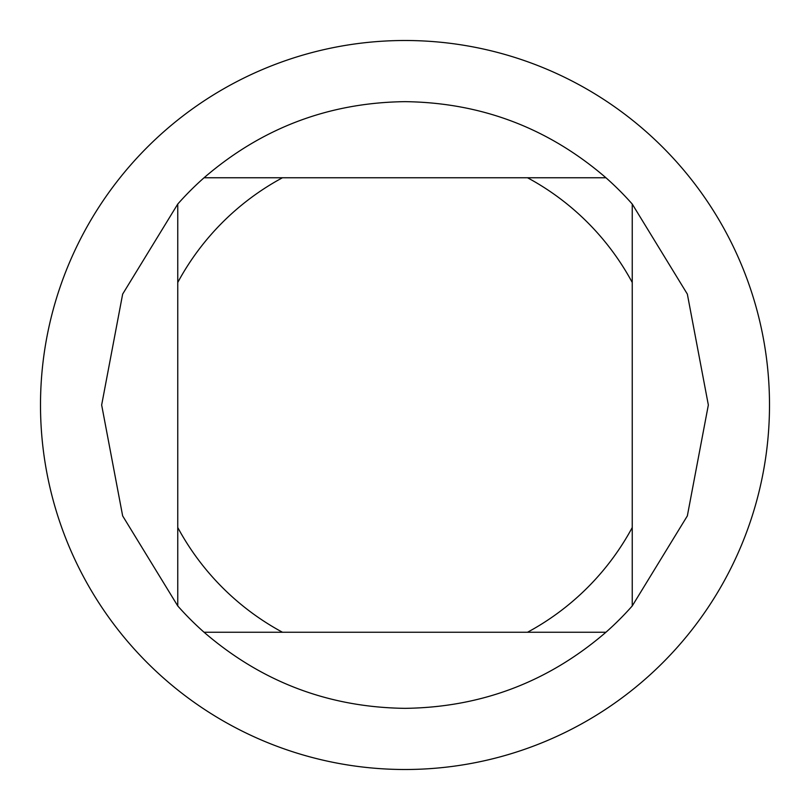 <?xml version="1.0" encoding="UTF-8"?>
<svg xmlns="http://www.w3.org/2000/svg" width="810" height="810" viewBox="0 0 810 810"><rect width="100%" height="100%" fill="white"/><g stroke="black" fill="none" stroke-linecap="round" stroke-linejoin="round"><path stroke-width="1.21" d="M769.5 405A364.5 364.5 0 0 0 405 40.5A364.5 364.5 0 0 0 40.5 405A364.5 364.5 0 0 0 405 769.5A364.5 364.5 0 0 0 769.5 405M405 769.5A364.5 364.5 0 0 0 769.5 405A364.5 364.5 0 0 0 405 40.5A364.5 364.5 0 0 0 40.5 405A364.5 364.5 0 0 0 405 769.5M605.941 177.755C548.198 127.99 481.221 102.617 405 101.655C328.779 102.617 261.802 127.99 204.059 177.755A303.345 303.345 0 0 0 177.755 204.059L177.755 527.523A258.177 258.177 0 0 0 282.477 632.245L527.523 632.245A258.177 258.177 0 0 0 632.245 527.523L632.245 282.477A258.177 258.177 0 0 0 527.523 177.755L282.477 177.755A258.177 258.177 0 0 0 177.755 282.477L177.755 204.059L122.654 294.101L101.655 405L122.654 515.899L177.755 605.941A303.345 303.345 0 0 0 204.059 632.245L282.477 632.245L204.059 632.245C261.802 682.01 328.779 707.383 405 708.345C481.221 707.383 548.198 682.01 605.941 632.245A303.345 303.345 0 0 0 632.245 605.941L687.346 515.899L708.345 405L687.346 294.101L632.245 204.059A303.345 303.345 0 0 0 605.941 177.755L527.523 177.755L605.941 177.755M282.477 177.755L204.059 177.755L282.477 177.755M177.755 527.523L177.755 605.941L177.755 527.523M527.523 632.245L605.941 632.245L527.523 632.245M632.245 605.941L632.245 527.523L632.245 605.941M632.245 282.477L632.245 204.059L632.245 282.477"/></g></svg>
